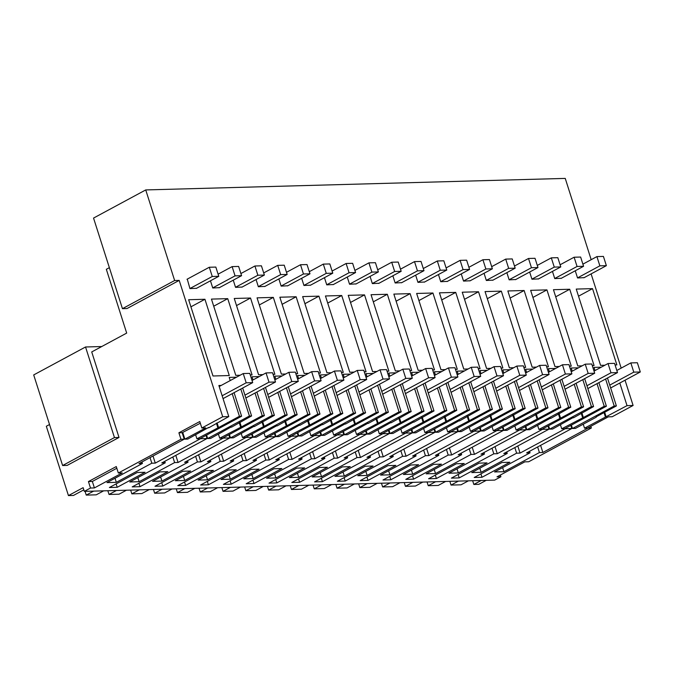 <?xml version="1.0" encoding="UTF-8"?>
<svg xmlns="http://www.w3.org/2000/svg" width="674" height="674" viewBox="0 0 674 674"><rect width="100%" height="100%" fill="white"/><g stroke="black" fill="none" stroke-linecap="round" stroke-linejoin="round"><path stroke-width="1.01" d="M500.9 476.762L496.991 476.863L524.819 461.859L528.728 461.749L591.359 427.99L588.099 428.074L542.873 452.465L539.419 452.557L503.933 471.69L494.548 471.952L530.034 452.818L526.588 452.911L571.813 428.521L565.301 428.706L520.067 453.088L516.621 453.181L481.126 472.314L471.749 472.575L507.236 453.442L503.781 453.535L549.015 429.153L542.503 429.33L497.269 453.712L493.815 453.813L458.328 472.946L448.951 473.199L484.438 454.065L480.983 454.166L526.217 429.776L519.705 429.953L474.471 454.343L471.016 454.436L435.53 473.569L426.153 473.83L461.639 454.697L458.185 454.79L503.419 430.4L496.898 430.585L451.673 454.967L448.218 455.06L412.732 474.193L403.347 474.454L438.841 455.321L435.387 455.413L480.613 431.031L474.1 431.208L428.875 455.59L425.42 455.691L389.934 474.825L380.549 475.077L416.035 455.944L412.589 456.045L457.815 431.655L451.302 431.832L406.068 456.222L402.622 456.315L367.128 475.448L357.751 475.709L393.237 456.576L389.783 456.669L435.016 432.278L428.504 432.464L383.27 456.846L379.816 456.938L344.33 476.071L334.953 476.333L370.439 457.199L366.985 457.292L412.218 432.91L405.706 433.087L360.472 457.469L357.018 457.57L321.532 476.703L312.155 476.956L347.641 457.823L344.187 457.924L389.42 433.534L382.899 433.711L337.674 458.101L334.22 458.194L298.734 477.327L289.348 477.588L324.843 458.455L321.388 458.547L366.614 434.157L360.101 434.342L314.876 458.724L311.422 458.817L275.936 477.95L266.55 478.211L302.036 459.078L298.59 459.171L343.816 434.789L337.303 434.966L292.069 459.348L288.624 459.449L253.129 478.582L243.752 478.835L279.238 459.702L275.784 459.803L321.018 435.412L314.505 435.589L269.271 459.98L265.817 460.072L230.331 479.206L220.954 479.467L256.44 460.334L252.986 460.426L298.22 436.036L291.707 436.221L246.473 460.603L243.019 460.696L207.533 479.829L198.156 480.09L233.642 460.957L230.188 461.05L275.422 436.668L268.901 436.845L223.675 461.227L220.221 461.328L184.735 480.461L175.35 480.714L210.844 461.58L207.39 461.682L252.615 437.291L246.103 437.468L200.877 461.859L197.423 461.951L161.937 481.084L152.551 481.346L188.038 462.212L184.592 462.305L229.817 437.915L223.305 438.1L178.071 462.482L174.625 462.575L139.13 481.708L129.753 481.969L165.24 462.836L161.785 462.928L207.019 438.547L200.507 438.723L155.273 463.105L151.819 463.206L116.332 482.34L106.955 482.592L142.441 463.459L138.987 463.56L184.221 439.17L180.961 439.263L118.338 473.022L122.247 472.921L94.411 487.925L90.501 488.035L84.309 491.371L494.708 480.099L500.9 476.762L500.352 475.052M486.232 480.326L478.843 484.32L473.839 484.454L481.236 480.469M619.81 383.017L627.031 405.647L584.518 428.175L587.45 428.091L608.327 416.844L612.236 416.734L633.105 405.478L625.042 380.203M621.184 368.114L591.115 273.897M591.359 427.99L590.812 426.28M117.209 487.294L109.39 487.513L137.226 472.508L145.045 472.289L117.209 487.294L116.122 483.881M436.407 478.532L428.588 478.742L456.424 463.737L464.243 463.527L436.407 478.532L435.32 475.119M322.408 481.657L350.244 466.652L342.426 466.871L314.589 481.876L322.408 481.657L321.321 478.245M345.206 481.034L373.042 466.029L365.224 466.24L337.388 481.253L345.206 481.034L344.119 477.622M413.609 479.155L441.445 464.15L433.626 464.361L405.79 479.374L413.609 479.155L412.522 475.743M459.205 477.9L451.386 478.119L479.222 463.114L487.041 462.895L459.205 477.9L458.118 474.488M208.409 484.791L200.591 485.01L228.427 469.997L236.245 469.786L208.409 484.791L207.322 481.379M276.812 482.913L304.64 467.908L296.83 468.118L268.993 483.132L276.812 482.913L275.717 479.5M231.207 484.168L259.043 469.163L251.225 469.374L223.389 484.379L231.207 484.168L230.12 480.756M162.813 486.047L154.995 486.257L182.831 471.252L190.641 471.042L162.813 486.047L161.718 482.635M140.007 486.67L132.197 486.889L160.024 471.876L167.843 471.665L140.007 486.67L138.92 483.258M185.611 485.415L213.447 470.41L205.629 470.629L177.793 485.634L185.611 485.415L184.524 482.003M254.005 483.536L281.842 468.531L274.023 468.75L246.195 483.755L254.005 483.536L252.918 480.124M390.81 479.778L418.638 464.774L410.82 464.993L382.992 479.998L390.81 479.778L389.715 476.366M482.003 477.276L474.193 477.495L502.02 462.482L509.839 462.271L482.003 477.276L480.916 473.864M368.004 480.41L395.84 465.405L388.022 465.616L360.194 480.621L368.004 480.41L366.917 476.998M299.61 482.289L327.446 467.284L319.628 467.495L291.791 482.5L299.61 482.289L298.523 478.877M84.309 491.371L83.129 487.673L68.445 495.592L73.449 495.449L83.829 489.855M472.643 480.705L473.839 484.454M449.844 481.329L451.041 485.078L461.041 484.808L468.43 480.823M427.046 481.952L428.243 485.71L438.243 485.432L445.632 481.447M404.248 482.584L405.445 486.333L415.445 486.055L422.834 482.07M381.45 483.207L382.647 486.957L392.639 486.687L400.036 482.702M358.644 483.831L359.84 487.588L369.841 487.31L377.238 483.325M335.846 484.463L337.042 488.212L347.043 487.934L354.431 483.949M313.048 485.086L314.244 488.835L324.245 488.566L331.633 484.581M290.25 485.71L291.446 489.467L301.447 489.189L308.835 485.204M267.452 486.342L268.648 490.091L278.64 489.813L286.037 485.828M244.645 486.965L245.842 490.714L255.842 490.445L263.239 486.459M221.847 487.588L223.043 491.346L233.044 491.068L240.433 487.083M199.049 488.22L200.245 491.969L210.246 491.691L217.635 487.706M176.251 488.844L177.447 492.593L187.448 492.323L194.837 488.338M153.453 489.467L154.649 493.225L164.641 492.947L172.038 488.962M130.646 490.099L131.843 493.848L141.843 493.57L149.24 489.585M107.848 490.723L109.045 494.472L119.045 494.202L126.442 490.217M85.05 491.346L86.247 495.104L96.247 494.826L103.636 490.841M68.445 495.592L46.321 426.254L49.531 424.527M85.539 346.984L33.7 374.929L62.615 465.523L67.173 465.397L119.012 437.451L114.454 437.569L85.539 346.984L101.749 346.537M109.365 267.671L106.332 269.305L126.687 333.091L91.723 351.938L119.012 437.451M145.727 189.933L93.543 218.073L122.449 308.667L127.007 308.54L179.2 280.401L174.642 280.527L145.727 189.933L565.242 178.408L591.182 259.692M601.259 367.187L594.013 367.389L595.016 370.548M607.476 378.004L616.39 405.933L614.216 406.001L605.606 379.015M627.031 405.647L633.105 405.478M180.961 439.263L178.896 432.792L199.774 421.536L201.838 428.007L222.715 416.751L179.2 280.401M222.715 416.751L228.789 416.583L218.873 385.494L221.207 385.435M234.08 392.656L241.604 416.229L239.439 416.288L232.218 393.667M236.464 377.204L229.211 377.406L230.222 380.574M242.674 388.022L251.587 415.959L249.422 416.018L240.812 389.033M256.878 392.032L264.402 415.605L262.237 415.664L255.016 393.043M259.263 376.581L252.017 376.783L253.028 379.942M265.48 387.398L274.394 415.327L272.22 415.395L263.61 388.409M279.685 391.409L287.208 414.982L285.035 415.041L277.814 392.411M282.061 375.957L274.815 376.151L275.826 379.319M288.278 386.775L297.192 414.704L295.018 414.763L286.408 387.777M302.483 390.777L310.006 414.35L307.833 414.409L300.612 391.788M304.867 375.325L297.613 375.528L298.624 378.695M311.076 386.143L319.99 414.08L317.825 414.139L309.206 387.154M325.281 390.153L332.804 413.726L330.631 413.785L323.41 391.164M327.665 374.702L320.411 374.904L321.422 378.063M333.874 385.52L342.788 413.448L340.623 413.516L332.012 386.531M348.079 389.53L355.602 413.103L353.437 413.162L346.217 390.532M350.463 374.078L343.209 374.272L344.22 377.44M356.672 384.896L365.586 412.825L363.421 412.884L354.81 385.899M370.877 388.898L378.4 412.471L376.235 412.53L369.015 389.909M373.261 373.447L366.016 373.649L367.027 376.817M379.479 384.264L388.392 412.202L386.219 412.261L377.608 385.275M393.683 388.275L401.207 411.848L399.033 411.907L391.813 389.286M396.059 372.823L388.814 373.025L389.825 376.185M402.277 383.641L411.191 411.57L409.017 411.637L400.407 384.652M416.481 387.651L424.005 411.224L421.831 411.283L414.611 388.654M418.866 372.2L411.612 372.393L412.623 375.561M425.075 383.017L433.989 410.946L431.823 411.005L423.205 384.02M439.279 387.019L446.803 410.592L444.629 410.651L437.409 388.03M441.664 371.568L434.41 371.77L435.421 374.938M447.873 382.385L456.787 410.323L454.621 410.382L446.011 383.396M462.078 386.396L469.601 409.969L467.436 410.028L460.216 387.407M464.462 370.944L457.208 371.147L458.219 374.306M470.671 381.762L479.585 409.691L477.419 409.758L468.809 382.773M484.876 385.772L492.399 409.345L490.234 409.404L483.014 386.775M487.26 370.321L480.014 370.515L481.025 373.682M493.478 381.139L502.391 409.067L500.218 409.126L491.607 382.141M507.682 385.14L515.206 408.714L513.032 408.773L505.812 386.151M510.058 369.689L502.812 369.891L503.823 373.059M516.276 380.507L525.189 408.444L523.016 408.503L514.405 381.518M530.48 384.517L538.004 408.09L535.83 408.149L528.61 385.528M532.864 369.066L525.61 369.268L526.621 372.427M539.074 379.883L547.987 407.812L545.822 407.88L537.203 380.894M553.278 383.894L560.802 407.467L558.628 407.526L551.408 384.896M555.662 368.442L548.409 368.636L549.42 371.804M561.872 379.26L570.785 407.189L568.62 407.248L560.01 380.262M576.076 383.262L583.6 406.835L581.435 406.894L574.214 384.273M578.461 367.81L571.207 368.012L572.218 371.18M584.67 378.628L593.583 406.565L591.418 406.624L582.808 379.639M598.874 382.638L606.398 406.211L604.233 406.27L597.012 383.649M204.938 299.273L229.278 375.536L212.992 375.991L188.653 299.728L204.938 299.273L190.919 306.83M569.454 366.193L571.274 366.142L546.934 289.879L530.649 290.334L554.988 366.597L559.302 366.471M582.109 365.847L577.786 365.965L553.447 289.702L569.732 289.256L555.713 296.813M592.261 365.569L594.072 365.519L569.732 289.256M387.061 371.206L388.873 371.155L364.533 294.892L348.247 295.338L372.587 371.601L376.909 371.484M409.859 370.582L411.671 370.531L387.331 294.268L371.045 294.715L395.385 370.978L399.707 370.86M364.263 371.829L366.075 371.778L341.735 295.515L325.449 295.97L349.789 372.233L354.111 372.107M341.457 372.461L343.277 372.41L318.937 296.147L302.651 296.594L326.991 372.857L331.305 372.739M310.579 285.153L303.949 285.481L301.657 278.295M333.377 284.521L326.747 284.858L324.455 277.671M378.982 283.274L372.351 283.602L370.06 276.416M287.781 285.776L281.151 286.113L278.859 278.918M242.177 287.031L235.555 287.36L233.255 280.173M219.379 287.655L212.748 287.992L210.457 280.797M250.265 374.963L252.076 374.913L227.736 298.649L211.451 299.096L235.79 375.359L240.113 375.241M273.063 374.34L274.874 374.289L250.534 298.026L234.249 298.472L258.589 374.736L262.911 374.618M318.659 373.084L320.479 373.034L296.139 296.771L279.853 297.217L304.193 373.48L308.507 373.362M295.861 373.708L297.672 373.657L273.332 297.394L257.047 297.849L281.387 374.112L285.709 373.986M264.983 286.399L258.353 286.736L256.061 279.55M356.175 283.897L349.553 284.234L347.253 277.039M538.577 278.884L531.946 279.221L529.654 272.035M447.376 281.395L440.745 281.724L438.454 274.537M478.262 368.703L480.073 368.653L455.734 292.39L439.448 292.836L463.788 369.099L468.11 368.981M501.06 368.071L502.871 368.021L478.532 291.758L462.246 292.213L486.586 368.476L490.908 368.349M455.456 369.327L457.275 369.276L432.935 293.013L416.65 293.46L440.99 369.723L445.303 369.605M432.657 369.95L434.477 369.9L410.137 293.637L393.852 294.091L418.192 370.355L422.505 370.228M401.78 282.642L395.149 282.979L392.858 275.792M424.578 282.018L417.947 282.355L415.656 275.161M470.174 280.763L463.552 281.1L461.252 273.914M561.375 278.261L554.744 278.598L552.453 271.403M515.779 279.516L509.148 279.845L506.856 272.658M492.98 280.14L486.35 280.477L484.05 273.282M523.858 367.448L525.669 367.397L501.33 291.134L485.044 291.581L509.384 367.844L513.706 367.726M604.907 365.224L600.585 365.342L576.245 289.079L592.53 288.632L578.519 296.189M615.059 364.946L616.87 364.895L592.53 288.632M575.251 270.779L577.551 277.966L584.173 277.637M546.656 366.825L548.467 366.774L524.136 290.511L507.851 290.957L532.182 367.22L536.504 367.103M196.581 288.278L189.95 288.615L187.271 279.129M571.813 428.521L570.819 425.395M530.034 452.818L529.553 451.31M503.933 471.69L502.619 467.596M539.419 452.557L537.633 446.955M542.873 452.465L540.599 445.354M451.041 485.078L458.438 481.093M606.153 416.903L604.671 412.252M616.39 405.933L596.17 416.835M614.216 406.001L572.47 428.504L575.394 428.428L596.271 417.172M572.47 428.504L571.375 425.092M605.395 416.92L604.014 412.606M584.518 428.175L583.246 424.19M86.247 495.104L93.644 491.11M207.019 438.547L206.025 435.412M109.045 494.472L116.442 490.487M165.24 462.836L164.759 461.328M139.13 481.708L137.825 477.613M174.625 462.575L172.83 456.972M178.071 462.482L175.804 455.371M229.817 437.915L228.823 434.789M249.422 416.018L207.668 438.53L206.581 435.118M207.668 438.53L210.6 438.445L231.376 426.861M264.402 415.605L222.656 438.117L219.724 438.193L241.359 426.92L239.877 422.269M262.237 415.664L241.359 426.92M251.587 415.959L231.477 427.19M227.736 298.649L213.717 306.207M219.724 438.193L218.452 434.216M240.601 426.937L239.219 422.623M131.843 493.848L139.24 489.863M188.038 462.212L187.557 460.704M161.937 481.084L160.623 476.99M197.423 461.951L195.637 456.349M200.877 461.859L198.603 454.748M252.615 437.291L251.621 434.166M272.22 415.395L230.474 437.898L229.379 434.486M230.474 437.898L233.406 437.822L254.174 426.229M287.208 414.982L245.454 437.485L242.522 437.569L264.157 426.297L262.675 421.646M285.035 415.041L264.157 426.297M274.394 415.327L254.275 426.566M250.534 298.026L236.523 305.583M242.522 437.569L241.25 433.584M263.399 426.313L262.017 422M154.649 493.225L162.038 489.231M210.844 461.58L210.364 460.072M184.735 480.461L183.429 476.366M220.221 461.328L218.435 455.725M223.675 461.227L221.409 454.124M275.422 436.668L274.419 433.534M295.018 414.763L253.272 437.274L252.186 433.862M253.272 437.274L256.204 437.19L276.972 425.606M310.006 414.35L268.252 436.862L265.32 436.946L286.956 425.665L285.473 421.023M307.833 414.409L286.956 425.665M297.192 414.704L277.081 425.943M273.332 297.394L259.322 304.951M265.32 436.946L264.048 432.961M286.197 425.69L284.824 421.376M177.447 492.593L184.836 488.608M233.642 460.957L233.162 459.449M207.533 479.829L206.227 475.734M243.019 460.696L241.233 455.093M246.473 460.603L244.207 453.492M298.22 436.036L297.217 432.91M317.825 414.139L276.07 436.651L274.984 433.239M276.07 436.651L279.002 436.567L299.77 424.982M332.804 413.726L291.05 436.238L288.118 436.314L309.762 425.041L308.279 420.391M330.631 413.785L309.762 425.041M319.99 414.08L299.879 425.311M296.139 296.771L282.12 304.328M288.118 436.314L286.854 432.337M308.995 425.058L307.622 420.745M200.245 491.969L207.634 487.984M256.44 460.334L255.96 458.826M230.331 479.206L229.025 475.111M265.817 460.072L264.031 454.47M269.271 459.98L267.005 452.869M321.018 435.412L320.024 432.287M340.623 413.516L298.868 436.019L297.782 432.607M298.868 436.019L301.8 435.943L322.568 424.35M355.602 413.103L313.857 435.606L310.925 435.69L332.56 424.418L331.077 419.767M353.437 413.162L332.56 424.418M342.788 413.448L322.678 424.687M318.937 296.147L304.918 303.704M310.925 435.69L309.652 431.705M331.793 424.435L330.42 420.121M223.043 491.346L230.441 487.353M279.238 459.702L278.758 458.194M253.129 478.582L251.823 474.488M288.624 459.449L286.829 453.846M292.069 459.348L289.803 452.246M343.816 434.789L342.822 431.655M363.421 412.884L321.667 435.396L320.58 431.983M321.667 435.396L324.598 435.311L345.366 423.727M378.4 412.471L336.655 434.983L333.723 435.067L355.358 423.786L353.875 419.144M376.235 412.53L355.358 423.786M365.586 412.825L345.476 424.064M341.735 295.515L327.716 303.073M333.723 435.067L332.451 431.082M354.6 423.811L353.218 419.498M245.842 490.714L253.239 486.729M302.036 459.078L301.556 457.57M275.936 477.95L274.621 473.856M311.422 458.817L309.636 453.214M314.876 458.724L312.601 451.614M366.614 434.157L365.62 431.031M386.219 412.261L344.473 434.772L343.378 431.36M344.473 434.772L347.396 434.688L368.173 423.103M401.207 411.848L359.453 434.359L356.521 434.435L378.156 423.162L376.673 418.512M399.033 411.907L378.156 423.162M388.392 412.202L368.274 423.432M364.533 294.892L350.522 302.449M356.521 434.435L355.249 430.459M377.398 423.179L376.016 418.866M268.648 490.091L276.037 486.106M324.843 458.455L324.363 456.947M298.734 477.327L297.428 473.232M334.22 458.194L332.434 452.591M337.674 458.101L335.408 450.99M389.42 433.534L388.418 430.408M409.017 411.637L367.271 434.14L366.176 430.728M367.271 434.14L370.203 434.064L390.971 422.472M424.005 411.224L382.251 433.727L379.319 433.812L400.954 422.539L399.471 417.888M421.831 411.283L400.954 422.539M411.191 411.57L391.072 422.809M387.331 294.268L373.32 301.826M379.319 433.812L378.047 429.827M400.196 422.556L398.823 418.242M291.446 489.467L298.835 485.474M347.641 457.823L347.161 456.315M321.532 476.703L320.226 472.609M357.018 457.57L355.232 451.968M360.472 457.469L358.206 450.367M412.218 432.91L411.216 429.776M431.823 411.005L390.069 433.517L388.982 430.105M390.069 433.517L393.001 433.433L413.769 421.848M446.803 410.592L405.049 433.104L402.117 433.188L423.761 421.907L422.278 417.265M444.629 410.651L423.761 421.907M433.989 410.946L413.878 422.185M410.137 293.637L396.118 301.194M402.117 433.188L400.853 429.203M422.994 421.932L421.621 417.619M314.244 488.835L321.633 484.85M370.439 457.199L369.959 455.691M344.33 476.071L343.024 471.977M379.816 456.938L378.03 451.336M383.27 456.846L381.004 449.735M435.016 432.278L434.022 429.153M454.621 410.382L412.867 432.893L411.78 429.481M412.867 432.893L415.799 432.809L436.567 421.225M469.601 409.969L427.855 432.481L424.923 432.556L446.559 421.284L445.076 416.633M467.436 410.028L446.559 421.284M456.787 410.323L436.676 421.553M432.935 293.013L418.916 300.57M424.923 432.556L423.651 428.58M445.792 421.301L444.419 416.987M337.042 488.212L344.439 484.227M393.237 456.576L392.757 455.068M367.128 475.448L365.822 471.353M402.622 456.315L400.828 450.712M406.068 456.222L403.802 449.111M457.815 431.655L456.82 428.529M477.419 409.758L435.665 432.261L434.578 428.849M435.665 432.261L438.597 432.186L459.365 420.593M492.399 409.345L450.653 431.849L447.721 431.933L469.357 420.66L467.874 416.01M490.234 409.404L469.357 420.66M479.585 409.691L459.474 420.93M455.734 292.39L441.714 299.947M447.721 431.933L446.449 427.948M468.599 420.677L467.217 416.363M359.84 487.588L367.237 483.595M416.035 455.944L415.555 454.436M389.934 474.825L388.62 470.73M425.42 455.691L423.634 450.089M428.875 455.59L426.6 448.488M480.613 431.031L479.618 427.897M500.218 409.126L458.472 431.638L457.376 428.226M458.472 431.638L461.395 431.554L482.171 419.969M515.206 408.714L473.451 431.225L470.519 431.309L492.155 420.028L490.672 415.386M513.032 408.773L492.155 420.028M502.391 409.067L482.272 420.306M478.532 291.758L464.521 299.315M470.519 431.309L469.247 427.324M491.397 420.054L490.015 415.74M382.647 486.957L390.035 482.972M438.841 455.321L438.361 453.813M412.732 474.193L411.426 470.098M448.218 455.06L446.432 449.457M451.673 454.967L449.406 447.856M503.419 430.4L502.416 427.274M523.016 408.503L481.27 431.015L480.174 427.602M481.27 431.015L484.202 430.93L504.969 419.346M538.004 408.09L496.249 430.602L493.317 430.678L514.953 419.405L513.47 414.754M535.83 408.149L514.953 419.405M525.189 408.444L505.07 419.675M501.33 291.134L487.319 298.692M493.317 430.678L492.045 426.701M514.195 419.422L512.821 415.108M405.445 486.333L412.833 482.348M461.639 454.697L461.159 453.189M435.53 473.569L434.224 469.475M471.016 454.436L469.23 448.833M474.471 454.343L472.204 447.233M526.217 429.776L525.215 426.65M545.822 407.88L504.068 430.383L502.981 426.971M504.068 430.383L507 430.307L527.767 418.714M560.802 407.467L519.047 429.97L516.115 430.054L537.759 418.781L536.277 414.131M558.628 407.526L537.759 418.781M547.987 407.812L527.877 419.051M524.136 290.511L510.117 298.068M516.115 430.054L514.852 426.069M536.993 418.798L535.619 414.485M428.243 485.71L435.631 481.716M484.438 454.065L483.957 452.557M458.328 472.946L457.023 468.851M493.815 453.813L492.028 448.21M497.269 453.712L495.002 446.609M549.015 429.153L548.021 426.019M568.62 407.248L526.866 429.759L525.779 426.347M526.866 429.759L529.798 429.675L550.565 418.091M583.6 406.835L541.845 429.346L538.922 429.431L560.557 418.15L559.075 413.507M581.435 406.894L560.557 418.15M570.785 407.189L550.675 418.428M546.934 289.879L532.915 297.436M538.922 429.431L537.65 425.446M559.791 418.175L558.417 413.861M507.236 453.442L506.755 451.934M481.126 472.314L479.821 468.219M516.621 453.181L514.826 447.578M520.067 453.088L517.801 445.977M591.418 406.624L549.664 429.136L548.577 425.724M549.664 429.136L552.596 429.052L573.363 417.467M606.398 406.211L564.652 428.723L561.72 428.799L583.355 417.526L581.873 412.876M604.233 406.27L583.355 417.526M593.583 406.565L573.473 417.796M561.72 428.799L560.448 424.822M582.597 417.543L581.215 413.229M62.615 465.523L114.454 437.569M90.501 488.035L88.437 481.565L92.346 481.455L94.411 487.925M118.338 473.022L116.273 466.551L88.437 481.565M184.221 439.17L182.157 432.7L200.321 423.238M178.896 432.792L182.157 432.7M201.838 428.007L205.747 427.897L184.87 439.153L187.802 439.069L208.569 427.484M228.789 416.583L208.679 427.822M122.449 308.667L174.642 280.527M116.813 468.261L92.346 481.455M142.441 463.459L141.961 461.951M116.332 482.34L115.027 478.245M151.819 463.206L150.032 457.604M155.273 463.105L153.006 456.003M184.87 439.153L182.806 432.683M241.604 416.229L199.858 438.74L196.926 438.825L218.561 427.543L217.079 422.901M239.439 416.288L218.561 427.543M196.926 438.825L195.654 434.84M217.795 427.569L216.421 423.255M222.15 395.764L246.187 382.798L243.238 373.556L249.759 373.379L252.708 382.621L223.052 398.604M219.193 386.514L243.238 373.556M252.708 382.621L246.187 382.798M189.925 288.531L212.268 276.492L209.311 267.249L215.832 267.072L218.78 276.315L196.286 288.438M186.976 279.289L209.311 267.249M218.78 276.315L212.268 276.492M244.948 395.132L268.993 382.175L266.045 372.924L272.557 372.747L275.506 381.99L245.85 397.98M252.025 380.481L266.045 372.924M275.506 381.99L268.993 382.175M212.723 287.908L235.066 275.868L232.117 266.618L238.63 266.441L241.578 275.683L219.084 287.815M218.098 274.175L232.117 266.618M241.578 275.683L235.066 275.868M267.747 394.509L291.791 381.543L288.843 372.301L295.355 372.124L298.304 381.366L268.656 397.357M274.824 379.858L288.843 372.301M298.304 381.366L291.791 381.543M235.529 287.284L257.864 275.236L254.915 265.994L261.428 265.817L264.377 275.059L241.882 287.191M240.896 273.551L254.915 265.994M264.377 275.059L257.864 275.236M290.545 393.886L314.589 380.92L311.641 371.677L318.153 371.5L321.102 380.743L291.454 396.725M297.622 379.235L311.641 371.677M321.102 380.743L314.589 380.92M258.327 286.652L280.662 274.613L277.713 265.371L284.226 265.194L287.175 274.436L264.68 286.56M263.694 272.928L277.713 265.371M287.175 274.436L280.662 274.613M313.343 393.254L337.388 380.296L334.439 371.045L340.951 370.868L343.9 380.111L314.252 396.101M320.42 378.603L334.439 371.045M343.9 380.111L337.388 380.296M281.125 286.029L303.46 273.989L300.511 264.739L307.024 264.562L309.981 273.804L287.486 285.936M286.501 272.296L300.511 264.739M309.981 273.804L303.46 273.989M336.141 392.63L360.186 379.664L357.237 370.422L363.749 370.245L366.707 379.487L337.051 395.478M343.226 377.979L357.237 370.422M366.707 379.487L360.186 379.664M303.923 285.405L326.267 273.358L323.309 264.115L329.83 263.938L332.779 273.181L310.284 285.313M309.299 271.673L323.309 264.115M332.779 273.181L326.267 273.358M358.947 392.007L382.992 379.041L380.035 369.799L386.556 369.622L389.505 378.864L359.849 394.846M366.024 377.356L380.035 369.799M389.505 378.864L382.992 379.041M326.721 284.773L349.065 272.734L346.116 263.492L352.628 263.315L355.577 272.557L333.082 284.681M332.097 271.049L346.116 263.492M355.577 272.557L349.065 272.734M381.745 391.375L405.79 378.417L402.841 369.167L409.354 368.99L412.303 378.232L382.655 394.223M388.822 376.724L402.841 369.167M412.303 378.232L405.79 378.417M349.528 284.15L371.863 272.111L368.914 262.86L375.426 262.683L378.375 271.925L355.88 284.057M354.895 270.417L368.914 262.86M378.375 271.925L371.863 272.111M404.543 390.752L428.588 377.785L425.639 368.543L432.152 368.366L435.101 377.608L405.453 393.599M411.62 376.1L425.639 368.543M435.101 377.608L428.588 377.785M372.326 283.527L394.661 271.479L391.712 262.237L398.224 262.06L401.173 271.302L378.678 283.434M377.693 269.794L391.712 262.237M401.173 271.302L394.661 271.479M427.341 390.128L451.386 377.162L448.437 367.92L454.95 367.743L457.899 376.985L428.251 392.967M434.418 375.477L448.437 367.92M457.899 376.985L451.386 377.162M395.124 282.895L417.459 270.855L414.51 261.613L421.023 261.436L423.98 270.678L401.477 282.802M400.491 269.17L414.51 261.613M423.98 270.678L417.459 270.855M450.139 389.496L474.184 376.539L471.236 367.288L477.748 367.111L480.705 376.353L451.049 392.344M457.225 374.845L471.236 367.288M480.705 376.353L474.184 376.539M417.922 282.271L440.265 270.232L437.308 260.981L443.829 260.804L446.778 270.047L424.283 282.179M423.297 268.538L437.308 260.981M446.778 270.047L440.265 270.232M472.946 388.873L496.991 375.907L494.034 366.664L500.555 366.488L503.503 375.73L473.847 391.72M480.023 374.222L494.034 366.664M503.503 375.73L496.991 375.907M440.72 281.648L463.063 269.6L460.115 260.358L466.627 260.181L469.576 269.423L447.081 281.555M446.095 267.915L460.115 260.358M469.576 269.423L463.063 269.6M495.744 388.249L519.789 375.283L516.84 366.041L523.353 365.864L526.301 375.106L496.654 391.089M502.821 373.598L516.84 366.041M526.301 375.106L519.789 375.283M463.527 281.016L485.861 268.977L482.913 259.734L489.425 259.557L492.374 268.8L469.879 280.923M468.893 267.292L482.913 259.734M492.374 268.8L485.861 268.977M518.542 387.617L542.587 374.66L539.638 365.409L546.151 365.232L549.099 374.474L519.452 390.465M525.619 372.966L539.638 365.409M549.099 374.474L542.587 374.66M486.325 280.392L508.659 268.353L505.711 259.102L512.223 258.926L515.172 268.168L492.677 280.3M491.691 266.66L505.711 259.102M515.172 268.168L508.659 268.353M541.34 386.994L565.385 374.028L562.436 364.786L568.949 364.609L571.897 373.851L542.25 389.842M548.417 372.343L562.436 364.786M571.897 373.851L565.385 374.028M509.123 279.769L531.457 267.721L528.509 258.479L535.021 258.302L537.978 267.544L515.475 279.676M514.489 266.036L528.509 258.479M537.978 267.544L531.457 267.721M564.138 386.371L588.183 373.404L585.234 364.162L591.747 363.985L594.704 373.228L565.048 389.21M571.223 371.719L585.234 364.162M594.704 373.228L588.183 373.404M531.921 279.137L554.264 267.098L551.307 257.856L557.828 257.679L560.776 266.921L538.282 279.044M537.296 265.413L551.307 257.856M560.776 266.921L554.264 267.098M586.944 385.739L610.989 372.781L608.032 363.53L614.553 363.353L617.502 372.596L587.846 388.586M594.021 371.088L608.032 363.53M617.502 372.596L610.989 372.781M554.719 278.514L577.062 266.474L574.113 257.224L580.626 257.047L583.574 266.289L561.08 278.421M560.094 264.781L574.113 257.224M583.574 266.289L577.062 266.474M609.743 385.115L633.787 372.149L630.839 362.907L637.351 362.73L640.3 371.972L610.652 387.963M616.82 370.464L630.839 362.907M640.3 371.972L633.787 372.149M577.525 277.89L599.86 265.842L596.911 256.6L603.424 256.423L606.373 265.666L583.878 277.798M582.892 264.157L596.911 256.6M606.373 265.666L599.86 265.842"/></g></svg>
